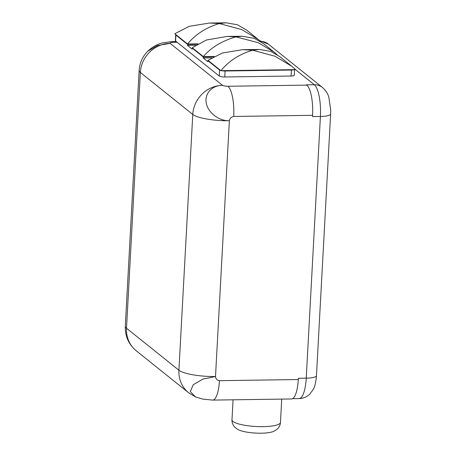 <?xml version="1.0" encoding="UTF-8"?>
<svg xmlns="http://www.w3.org/2000/svg" width="456" height="456" viewBox="0 0 456 456"><rect width="100%" height="100%" fill="white"/><g stroke="black" fill="none" stroke-linecap="round" stroke-linejoin="round"><path stroke-width="0.68" d="M221.388 70.686A4.435 0.98 3.1 0 0 225.087 70.999L291.424 70.047A4.435 0.98 3.1 0 0 294.228 69.643M208.432 60.694L207.907 60.705L219.581 70.053A4.435 0.98 3.1 0 0 220.71 70.532M294.599 69.278L294.274 75.263A4.435 0.98 3.1 0 1 291.099 76.027L224.762 76.984A4.435 0.98 -176.9 0 1 219.256 76.032L175.566 41.04A4.435 0.98 -176.9 0 1 175.383 40.744L175.708 34.759A4.435 0.98 3.1 0 0 175.891 35.061L187.564 44.409L197.277 44.272M136.304 350.841C128.632 344.348 124.967 336.146 125.297 326.239A29.475 6.532 -176.9 0 0 126.506 328.24A29.475 27.457 128.7 0 0 136.304 350.841L188.716 392.821A29.475 27.457 128.7 0 1 178.917 370.221A29.475 6.532 3.1 0 0 215.506 376.513L229.357 120.732C229.887 118.303 231.346 116.873 233.74 116.451A25.143 7.25 89.2 0 0 227.926 86.258C225.458 86.201 223.668 85.888 222.545 85.329C211.943 85.266 204.254 93.822 206.306 103.181C207.873 112.432 218.789 121.131 229.357 120.732A29.475 6.532 3.1 0 1 192.774 114.439A29.475 27.457 -51.3 0 1 222.545 85.329L170.134 43.354A29.475 27.457 -51.3 0 0 140.362 72.458L126.506 328.24L178.917 370.221L192.774 114.439L140.362 72.458A29.475 6.532 -176.9 0 1 139.148 70.458C139.639 63.008 142.489 56.607 147.698 51.249L157.388 45.572L170.134 43.354C169.843 42.778 170.818 42.431 173.058 42.305L177.076 42.248M295.454 69.626L314.298 84.713L306.409 84.827L306.78 85.124A25.143 7.25 89.2 0 1 312.588 115.317L312.52 116.582L320.408 116.474A14.307 3.169 3.1 0 0 330.628 113.994L330.703 110.17L328.896 97.538C328.103 94.079 325.966 90.721 322.483 87.478A14.307 13.327 128.7 0 0 314.298 84.713A26.442 7.627 89.2 0 1 320.408 116.474L306.232 378.161A26.442 7.627 89.2 0 1 299.107 398.59C303.183 398.481 306.728 396.999 309.749 394.144L313.124 389.623C314.748 387.155 315.86 382.51 316.458 375.681L330.628 113.994M211.755 57.855L203.205 57.975L207.85 61.702L207.907 60.705M203.205 57.975L203.256 56.977L213.539 56.829M187.564 44.409L187.507 45.406L192.158 49.128L192.215 48.131L203.256 56.977M171.348 41.65A25.143 7.25 89.2 0 1 171.37 41.65L171.37 41.65A25.143 7.25 89.2 0 1 173.058 42.305M188.716 392.821L195.35 396.828L190.346 391.556L193.219 384.75L202.886 379.084L215.506 376.513C215.768 378.93 217.079 380.321 219.427 380.674A25.143 7.25 89.2 0 1 212.656 400.1A25.143 7.25 89.2 0 1 212.65 400.1L202.641 399.08L195.544 396.914M316.458 375.681A14.307 3.169 3.1 0 1 306.232 378.161L298.349 378.275L298.281 379.54A25.143 7.25 89.2 0 1 291.504 398.966L212.656 400.1M261.22 433.2A19.072 4.224 -176.9 0 1 239.428 430.179C238.34 429.905 236.755 428.845 234.669 427.004C232.76 424.889 231.865 422.495 231.984 419.816A24.276 5.381 -176.9 0 0 263.112 426.645A24.276 5.381 -176.9 0 0 280.463 422.438C280.297 425.117 279.146 427.403 277.02 429.301C274.746 430.903 273.053 431.786 271.947 431.94A19.072 4.224 -176.9 0 1 261.22 433.2M187.507 45.406L195.641 45.286M192.734 48.125L192.215 48.131M187.576 43.993C195.499 34.325 206.083 27.514 219.325 23.558L241.669 29.549L258.324 39.472L246.434 29.953L237.382 24.744L226.028 22.8L219.325 23.558L209.355 23.039L189.263 26.334L174.779 33.744L187.576 43.993L198.012 43.839M258.324 39.472L261.305 42.015M291.658 66.171L279.665 56.561L270.642 51.38L259.344 49.447L252.607 50.211L242.563 49.687L222.499 52.964L207.999 60.346L220.915 70.691C228.844 60.99 239.406 54.167 252.607 50.211L274.957 56.219L291.658 66.171L295.619 69.62L220.915 70.691M274.21 52.195L263.767 43.833L254.3 38.344L242.17 36.223L235.934 36.862L227.002 36.44L206.386 40.014L192.25 47.732L203.319 56.601C211.151 47.458 222.026 40.88 235.934 36.862L258.199 42.693L274.21 52.195L277.202 54.76M203.319 56.601L214.263 56.447M219.581 70.053L219.256 76.032M225.087 70.999L224.762 76.984M227.926 86.258L306.78 85.124M291.099 76.027L291.424 70.047M175.891 35.061L175.566 41.04M233.74 116.451L312.588 115.317M219.427 380.674L298.281 379.54M322.483 87.478L268.35 44.118A14.307 13.327 128.7 0 0 260.57 41.359M147.71 51.243C152.469 46.894 157.417 44.112 162.547 42.887L171.37 41.65L176.238 41.581M292.552 398.686L299.107 398.59M233.067 399.804L231.984 419.816M281.728 399.108L280.463 422.438M125.297 326.239L139.148 70.458M268.35 44.118L259.823 40.709M226.028 22.8L209.355 23.039M259.344 49.447L242.563 49.687M242.17 36.223L227.002 36.44"/></g></svg>
